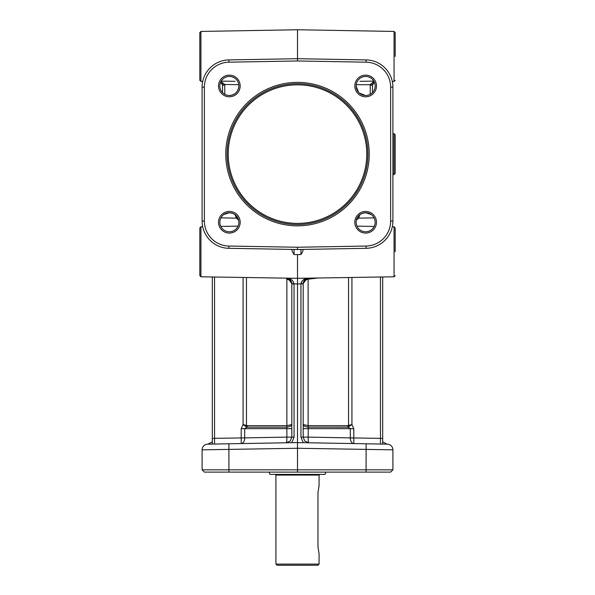 <?xml version="1.0" encoding="UTF-8"?>
<svg xmlns="http://www.w3.org/2000/svg" width="595" height="595" viewBox="0 0 595 595"><rect width="100%" height="100%" fill="white"/><g stroke="black" fill="none" stroke-linecap="round" stroke-linejoin="round"><path stroke-width="0.89" d="M220.752 81.946L221.169 82.288M221.362 82.474L222.233 83.717M235.032 81.314L221.176 81.121M373.824 81.121L359.968 81.314M301.271 282.156L301.479 281.718M303.234 442.687L300.944 437.109L303.234 442.687L353.72 443.572L308.76 442.784L304.804 441.088L303.182 437.109L303.182 283.629L306.722 278.698L308.76 278.148L297.5 278.326L297.5 254.593L300.944 254.541L302.624 251.789L303.182 249.528M204.368 472.118L202.099 469.849L204.368 472.118L297.5 472.118L297.5 442.591L207.677 444.16L217.428 443.989L212.318 444.078L214.55 444.041L214.55 277.032M220.656 82.117L222.545 85.167L222.515 84.75L222.545 85.152L222.515 84.75L224.732 84.483L220.976 81.47M222.545 92.604L222.545 85.152L224.776 85.152L224.732 84.483L224.776 94.308M220.738 81.939L222.515 84.75M297.5 60.98L366.081 62.177A24.983 24.983 0 0 1 390.632 87.16L390.632 221.065A24.983 24.983 0 0 1 366.081 246.047L297.5 247.245L228.919 246.047A24.983 24.983 0 0 1 204.368 221.065L204.368 87.16A24.983 24.983 0 0 1 228.919 62.177L297.5 60.98L297.5 29.75L200.939 31.438L199.823 32.569L199.823 80.31L200.939 81.441L200.939 31.438M395.177 56.443L395.177 32.569L394.061 31.438L394.061 81.441L392.298 81.478M371.161 214.505L365.642 212.742A9.513 9.513 0 0 1 375.155 222.255A9.513 9.513 0 0 1 365.642 231.767A9.513 9.513 0 0 1 356.13 222.255A9.513 9.513 0 0 1 365.642 212.742L362.251 213.367C358.413 215.13 356.375 217.986 356.137 221.942M356.137 86.29L358.681 92.448M359.224 92.984L365.315 95.475M365.642 95.483A9.513 9.513 0 0 1 356.13 85.97A9.513 9.513 0 0 1 365.642 76.457A9.513 9.513 0 0 1 375.155 85.97A9.513 9.513 0 0 1 365.642 95.483M365.642 211.433A10.822 10.822 0 0 0 354.821 222.255A10.822 10.822 0 0 0 365.642 233.084A10.822 10.822 0 0 0 376.471 222.255A10.822 10.822 0 0 0 365.642 211.433M365.642 75.149A10.822 10.822 0 0 0 354.821 85.97A10.822 10.822 0 0 0 365.642 96.792A10.822 10.822 0 0 0 376.471 85.97A10.822 10.822 0 0 0 365.642 75.149M229.358 233.084A10.822 10.822 0 0 0 240.179 222.255A10.822 10.822 0 0 0 229.358 211.433A10.822 10.822 0 0 0 218.529 222.255A10.822 10.822 0 0 0 229.358 233.084M229.358 96.792A10.822 10.822 0 0 0 240.179 85.97A10.822 10.822 0 0 0 229.358 75.149A10.822 10.822 0 0 0 218.529 85.97A10.822 10.822 0 0 0 229.358 96.792M297.5 82.385A71.727 71.727 0 0 0 225.773 154.112A71.727 71.727 0 0 0 297.5 225.84A71.727 71.727 0 0 0 369.227 154.112A71.727 71.727 0 0 0 297.5 82.385M202.099 221.065A27.258 27.258 0 0 0 228.882 248.316L297.5 249.513L366.118 248.316A27.258 27.258 0 0 0 392.901 221.065L392.901 87.16A27.258 27.258 0 0 0 366.118 59.909L297.5 58.712L228.882 59.909A27.258 27.258 0 0 0 202.099 87.16L202.099 221.065L204.368 221.065M229.358 95.483A9.513 9.513 0 0 1 219.845 85.97A9.513 9.513 0 0 1 229.358 76.457A9.513 9.513 0 0 1 238.87 85.97A9.513 9.513 0 0 1 229.358 95.483M238.863 221.942C238.513 217.829 236.475 214.974 232.749 213.367L229.358 212.742A9.513 9.513 0 0 1 238.87 222.255A9.513 9.513 0 0 1 229.358 231.767A9.513 9.513 0 0 1 219.845 222.255A9.513 9.513 0 0 1 229.358 212.742L223.839 214.505M297.5 83.694A70.418 70.418 0 0 1 367.918 154.112A70.418 70.418 0 0 1 297.5 224.531A70.418 70.418 0 0 1 227.082 154.112A70.418 70.418 0 0 1 297.5 83.694M229.685 95.475C235.166 94.776 238.223 91.712 238.863 86.29M297.5 247.245L297.5 249.513M199.823 56.443L199.823 32.569M212.318 276.987L212.318 444.078M356.346 220.239L358.629 218.134L359.96 214.631M382.682 276.987L382.682 444.078L382.682 438.359L380.45 438.359L380.45 444.041L382.682 444.078L380.488 444.011M297.5 472.118L390.632 472.118L392.901 469.849L392.901 449.835A5.682 5.682 0 0 0 387.323 444.16L353.72 443.572M394.039 174.558L394.039 133.667L395.177 134.805L395.177 173.42L394.039 174.558L392.901 174.558M300.944 249.454L300.944 254.541M395.177 251.789L395.177 227.915L394.061 226.784L394.061 276.794L308.76 278.148C304.514 278.282 301.91 280.141 300.951 283.711L303.182 283.919L303.182 282.424L303.182 283.629C303.725 280.565 304.908 278.921 306.722 278.698L308.76 278.282M390.632 472.118L392.901 469.849L202.099 469.849L202.099 449.835A5.682 5.682 0 0 1 207.677 444.16A5.682 5.682 0 0 0 202.099 449.835A5.682 5.682 0 0 1 207.677 444.16A5.682 5.682 0 0 0 202.099 449.835L297.5 448.266L392.901 449.835A5.682 5.682 0 0 0 387.323 444.16A5.682 5.682 0 0 1 391.272 445.856A5.682 5.682 0 0 0 387.323 444.16L297.5 442.591L297.5 278.326L286.24 278.148L288.278 278.691L291.818 283.629L291.818 437.109L290.196 441.088L286.24 442.784A5.682 0.721 -91 0 0 286.864 437.109L244.671 437.898L244.671 428.66L246.977 427.158A2.268 1.376 90 0 0 247.319 425.656L243.072 424.562L245.943 426.548A2.268 1.302 116.1 0 0 246.464 425.477L246.464 277.582M291.818 249.528L292.376 251.789L294.056 254.541L297.5 254.593M199.823 251.789L199.823 227.915L199.823 275.656L200.939 276.794L200.939 226.784L202.702 226.755M300.951 283.711L303.182 283.629M291.766 442.687L294.056 437.109L294.049 283.711C293.09 280.141 290.486 278.282 286.24 278.148L200.939 276.794M294.049 283.711L291.818 283.629L291.818 282.424L291.818 283.919L300.944 283.919L300.944 437.109L308.136 437.109L308.307 427.158L308.232 425.656L303.182 424.562C303.383 425.804 305.034 426.66 308.128 427.143L308.128 279.159L317.083 278.133M294.056 254.541L294.056 249.454M372.827 83.598L373.147 83.062M374.158 82.013L372.485 84.75L372.455 92.604M374.024 81.47L370.269 84.483L370.224 85.152L372.455 85.152L374.344 82.117M356.219 84.676L372.485 84.75M287.013 278.348A3.406 0.431 101.2 0 1 286.872 279.159L286.626 279.129A3.406 0.446 94.4 0 0 286.678 278.304M217.428 443.989L229.358 443.781M325.896 472.118L325.063 474.394L269.937 474.394L269.104 472.118M275.202 474.394L275.924 475.07L319.076 475.07L319.798 474.394M319.076 564.112L275.924 564.112L277.054 565.25L317.946 565.25L319.076 564.112L319.076 553.893L317.975 547.08L317.975 492.563L319.076 485.751L319.076 475.07M308.128 427.143L348.023 427.158L351.928 424.562L347.681 425.656A2.268 1.376 -90 0 0 348.023 427.158L350.329 428.66L350.329 437.898L308.136 437.109A5.682 0.721 91 0 0 308.76 442.784L352.909 443.558M286.872 427.143L286.872 425.648L286.872 427.143C289.966 426.66 291.617 425.804 291.818 424.562L286.872 425.648L286.872 279.159L290.903 280.676M237.353 217.101L236.371 218.134L238.655 220.239M308.322 278.304A3.406 0.446 -94.4 0 0 308.374 279.129M307.987 278.348A3.406 0.431 -101.2 0 0 308.128 279.159L304.097 280.676M348.536 277.582L348.536 425.477A2.268 1.302 -116.1 0 0 349.057 426.548M380.45 277.032L380.45 438.359L350.329 437.898A5.682 3.57 -89 0 0 353.794 443.572L353.794 428.66L303.182 428.66M374.084 217.867L358.629 218.134L357.647 217.101M245.943 426.548L246.977 427.158L286.693 427.158L286.857 428.37M235.04 214.631L236.371 218.134L220.916 217.867M243.072 277.523L243.072 424.562L241.206 428.66L241.206 443.572A5.682 3.57 89 0 0 244.671 437.898L212.318 438.359M366.081 246.047L366.118 248.316M228.882 59.909L228.919 62.177M390.632 87.16L392.901 87.16M366.78 154.112A69.28 69.28 0 0 1 297.5 223.393A69.28 69.28 0 0 1 228.22 154.112A69.28 69.28 0 0 1 297.5 84.832A69.28 69.28 0 0 1 366.78 154.112M366.081 62.177L366.118 59.909M390.632 221.065L392.901 221.065M202.099 87.16L204.368 87.16M228.882 248.316L228.919 246.047M294.056 437.109L286.864 437.109L286.864 428.66L291.818 428.66M224.732 84.483L238.781 84.676M370.224 85.152L370.224 94.308M228.882 443.788L228.919 472.118M366.081 472.118L366.118 443.788M286.768 425.656L247.319 425.656M347.681 425.656L308.232 425.656M353.794 428.66L351.928 424.562L351.928 277.523M286.864 428.66L241.206 428.66M200.939 81.441L202.702 81.478M394.061 81.441L395.177 80.31M394.061 31.438L297.5 29.75M382.682 438.359L382.682 444.048M392.901 133.667L394.039 133.667M394.061 276.794L395.177 275.656M220.812 226.435L238.045 226.137M200.939 226.784L199.823 227.915M394.061 226.784L392.298 226.755M374.188 226.435L356.955 226.137M291.818 283.629C291.476 281.093 290.241 279.427 288.136 278.639M374.24 82.177L373.861 82.415M212.318 441.884L207.878 444.153M275.924 564.112L275.924 475.07M382.682 441.884L387.122 444.153M288.278 278.698L286.24 278.282"/></g></svg>
